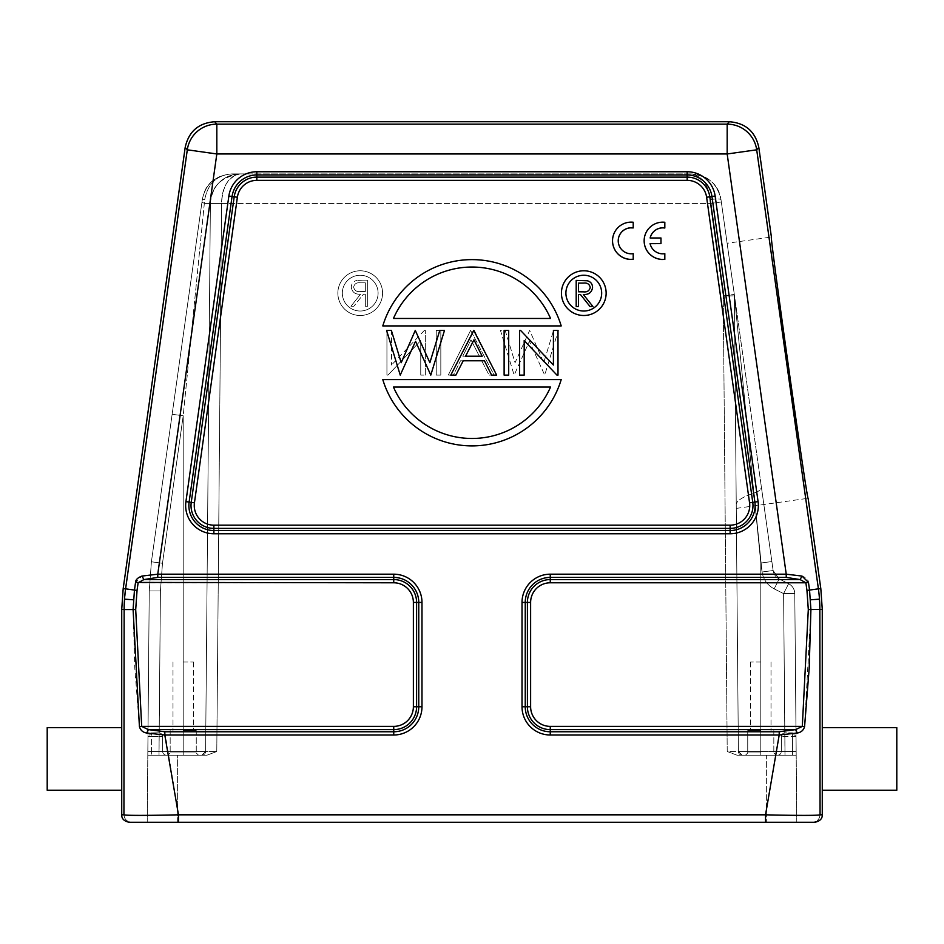 <?xml version="1.0" encoding="UTF-8"?>
<svg xmlns="http://www.w3.org/2000/svg" width="944" height="944" viewBox="0 0 944 944"><rect width="100%" height="100%" fill="white"/><g stroke="black" fill="none" stroke-linecap="round" stroke-linejoin="round"><path stroke-width="0.71" stroke-dasharray="4.72 3.54" d="M664.824 228.023L664.824 222.336L660.741 222.336L664.824 222.277M561.432 293.136A22.361 22.361 0 0 1 583.793 270.775A22.361 22.361 0 0 1 606.142 293.136A22.361 22.361 0 0 1 583.793 315.497A22.361 22.361 0 0 1 561.432 293.136M382.792 325.928A93.161 93.161 0 0 1 561.208 325.928L382.792 325.928L561.208 325.928A93.161 93.161 0 0 0 382.792 325.928A93.161 93.161 0 0 1 561.208 325.928L382.792 325.928M561.208 379.582A93.161 93.161 0 0 1 382.792 379.582L561.208 379.582L382.792 379.582A93.161 93.161 0 0 0 561.208 379.582A93.161 93.161 0 0 1 382.792 379.582L561.208 379.582M504.12 330.4L508.698 330.4L508.698 375.11L504.12 375.11L504.12 330.4M519.589 375.11L519.589 330.4L520.557 330.4L553.42 365.033L553.42 330.4L557.998 330.4L557.998 375.11L556.96 375.11L524.18 340.572L524.18 375.11L519.589 375.11M474.301 330.4L496.662 375.11L491.612 375.11L484.449 360.785L463.221 360.785L455.869 375.11L450.795 375.11L474.301 330.4M386.592 330.4L391.359 330.4L401.212 362.708L415.277 330.4L429.874 362.697L439.774 330.4L444.494 330.4L430.794 375.11L415.549 341.291L400.232 375.11L386.592 330.4M633.212 227.988L633.212 222.336A18.632 18.632 -90 0 0 628.846 222.336L633.212 222.241M391.524 330.4L386.934 330.4L391.524 330.4L391.524 365.033L391.524 330.4M424.375 330.4L391.524 365.033L424.375 330.4L425.343 330.4L424.375 330.4M425.343 375.11L425.343 330.4L425.343 375.11L420.753 375.11L425.343 375.11M440.824 330.4L436.234 330.4L440.824 330.4L440.824 375.11L436.234 375.11L436.234 330.4L436.234 375.11L440.824 375.11L440.824 330.4M470.973 339.828L479.363 356.195L462.772 356.195L470.973 339.828L462.772 356.195L479.363 356.195L470.973 339.828M470.631 330.4L448.27 375.11L470.631 330.4L494.137 375.11L489.063 375.11L481.723 360.785L460.495 360.785L453.332 375.11L448.27 375.11L453.332 375.11L460.495 360.785L481.723 360.785L489.063 375.11L494.137 375.11L470.631 330.4M558.341 330.4L553.573 330.4L558.341 330.4L544.7 375.11L529.395 341.291L514.15 375.11L500.438 330.4L505.158 330.4L515.058 362.697L529.667 330.4L543.72 362.708L553.573 330.4L543.72 362.708L529.667 330.4L515.058 362.697L505.158 330.4L500.438 330.4L514.15 375.11L529.395 341.291L544.7 375.11L558.341 330.4M393.447 387.04L550.553 387.04A85.703 85.703 0 0 1 393.447 387.04A85.703 85.703 0 0 0 550.553 387.04L393.447 387.04L550.553 387.04A85.703 85.703 0 0 1 393.447 387.04M550.553 318.47L393.447 318.47A85.703 85.703 0 0 1 550.553 318.47A85.703 85.703 0 0 0 393.447 318.47L550.553 318.47L393.447 318.47A85.703 85.703 0 0 1 550.553 318.47M365.34 282.822L365.34 291.519L360.573 291.554C356.761 292.026 354.448 290.551 353.634 287.118C354.46 283.766 356.726 282.339 360.455 282.822L365.34 282.822L365.34 291.519L360.573 291.554C356.761 292.026 354.448 290.551 353.634 287.118C354.46 283.766 356.726 282.339 360.455 282.822L365.34 282.822M365.34 306.234L367.688 306.234L367.688 280.156L362.461 280.156L367.688 280.156L367.688 306.234L365.34 306.234L365.34 294.198L365.34 306.234M363.44 294.198L365.34 294.198L363.44 294.198L353.858 306.234L363.44 294.198M350.967 306.234L353.858 306.234L350.967 306.234L360.549 294.198L350.967 306.234M351.298 287.129C352.077 292.18 355.156 294.54 360.549 294.198C355.156 294.54 352.077 292.18 351.298 287.129C351.475 283.601 353.221 281.395 356.549 280.51C353.233 281.383 351.487 283.589 351.298 287.129M362.461 280.156L356.549 280.51L362.461 280.156M342.33 293.136A17.889 17.889 0 0 1 360.207 275.247A17.889 17.889 0 0 1 378.096 293.136A17.889 17.889 0 0 1 360.207 311.024A17.889 17.889 0 0 1 342.33 293.136A17.889 17.889 0 0 0 360.207 311.024A17.889 17.889 0 0 0 378.096 293.136A17.889 17.889 0 0 0 360.207 275.247A17.889 17.889 0 0 0 342.33 293.136M382.568 293.136A22.361 22.361 0 0 1 360.207 315.497A22.361 22.361 0 0 1 337.858 293.136A22.361 22.361 0 0 1 360.207 270.775A22.361 22.361 0 0 1 382.568 293.136A22.361 22.361 0 0 0 360.207 270.775A22.361 22.361 0 0 0 337.858 293.136A22.361 22.361 0 0 0 360.207 315.497A22.361 22.361 0 0 0 382.568 293.136M808.3 609.576L802.306 726.384L795.627 729.618L779.201 731.765L550.258 731.765L550.258 734.998L779.201 734.998L797.255 733.028C801.102 732.402 803.545 730.255 804.583 726.609L810.908 609.576L808.3 609.576L806.955 590.437L809.539 590.071L810.908 609.576L819.852 609.576L820.065 814.825C816.808 815.569 798.624 815.569 765.537 814.825L779.319 734.196M530.622 602.425L527.401 602.425A22.857 22.857 0 0 1 550.258 579.569L800.111 579.569L786.234 577.409L786.234 574.188L802.011 576.064L800.111 579.569L805.881 582.79L550.258 582.79A19.635 19.635 0 0 0 530.622 602.414L530.622 706.761A19.635 19.635 0 0 0 550.246 726.384L550.258 729.618A22.857 22.857 0 0 1 527.401 706.761L530.622 706.761M806.955 590.437L805.881 582.79L808.465 582.424C808.394 579.758 806.247 577.634 802.011 576.064M896.8 790.222L896.8 727.623M822.271 790.222L822.271 727.623M47.2 727.623L47.2 790.222M121.729 727.623L121.729 790.222M393.742 582.79L393.742 579.569A22.857 22.857 0 0 1 416.599 602.425L416.599 706.761L413.378 706.761L413.378 602.425A19.635 19.635 0 0 0 393.742 582.79L138.119 582.79L143.889 579.569L157.766 577.409L157.766 574.188L141.989 576.064L143.889 579.569L393.742 579.569L393.742 577.409L157.766 577.409M164.799 731.765L178.463 814.825C145.376 815.569 127.204 815.569 123.935 814.825L124.148 609.576L135.7 609.576L141.694 726.384L393.742 726.384L393.742 729.618A22.857 22.857 0 0 0 416.599 706.761L418.758 706.761A25.004 25.004 0 0 1 393.742 731.765L393.742 729.618L148.373 729.618L146.733 733.028L164.799 734.998L393.742 734.998L393.742 731.765L164.799 731.765L148.373 729.618L141.694 726.384L139.417 726.609L134.803 668.199L133.092 609.576L134.461 590.071L137.045 590.437L138.119 582.79L135.535 582.424L141.989 576.064M146.733 733.028C142.886 732.391 140.455 730.243 139.417 726.609M473.959 339.828L465.569 356.195L482.16 356.195L473.959 339.828M578.53 283.106L578.53 291.802L583.309 291.838C587.121 292.31 589.422 290.823 590.236 287.401C589.422 284.05 587.144 282.622 583.416 283.106L578.53 283.106M592.572 287.401C591.794 292.463 588.714 294.811 583.321 294.481L592.915 306.517L590.012 306.517L580.43 294.481L578.53 294.481L578.53 306.517L576.194 306.517L576.194 280.427L587.321 280.781M601.67 293.136A17.889 17.889 0 0 0 583.793 275.247A17.889 17.889 0 0 0 565.904 293.136A17.889 17.889 0 0 0 583.793 311.024A17.889 17.889 0 0 0 601.67 293.136M183.207 662.039L193.426 662.039L183.207 662.039M183.207 730.609L196.258 730.609L183.207 730.609M183.207 755.2C202.842 755.2 202.842 755.2 183.207 755.2C163.583 755.2 163.583 755.2 183.207 755.2C202.842 755.2 202.842 755.2 183.207 755.2C163.583 755.2 163.583 755.2 183.207 755.2C202.842 755.2 202.842 755.2 183.207 755.2C163.583 755.2 163.583 755.2 183.207 755.2L206.972 755.2L216.778 751.507L206.96 755.2L201.874 755.2L205.603 751.507A3.729 3.729 0 0 1 201.874 755.2L183.207 755.2C202.842 755.2 202.842 755.2 183.207 755.2C163.583 755.2 163.583 755.2 183.207 755.2L147.807 755.2L149.246 590.968L151.406 561.798L172.138 414.298L183.207 415.761L172.138 414.298L201.981 201.992L204.317 203.444L201.981 201.992L202.323 199.562L204.718 199.562C207.845 183.62 216.884 175.065 231.846 173.897C216.884 175.065 207.845 183.62 204.718 199.562L183.207 415.761L172.138 414.298L151.406 561.798L172.138 414.298L183.207 415.761L204.718 199.562C207.845 183.62 216.884 175.065 231.846 173.897L240.189 173.897L231.846 173.897C215.35 175.383 205.509 183.938 202.323 199.562L172.138 414.298L201.981 201.992L204.317 203.444L201.981 201.992L151.406 561.798L149.246 590.968L147.807 755.2L201.874 755.2A3.729 3.729 0 0 0 205.603 751.507L210.382 203.444C212.14 185.555 222.076 175.714 240.189 173.897A29.807 29.807 0 0 0 210.382 203.444A29.807 29.807 0 0 1 240.189 173.897C220.884 176.953 210.949 186.794 210.382 203.444L205.603 751.507L201.874 755.2L183.207 755.2L183.207 415.761L162.486 563.261L183.207 415.761L183.207 751.507L205.603 751.507L210.382 203.444A29.807 29.807 0 0 1 240.189 173.897L691.468 173.897C702.348 176.221 708.496 184.776 709.912 199.562L710.254 203.444L709.912 199.562C716.413 198.771 720.095 198.771 720.98 199.562L734.314 294.422A11.175 11.175 0 0 1 734.42 295.885L760.793 563.025L734.42 295.873A11.175 11.175 0 0 0 734.314 294.422L720.98 199.562L721.322 201.992L710.254 203.444L723.246 295.873L734.314 294.422L723.246 295.873L734.42 295.873L723.246 295.873L727.222 751.507L737.04 755.2L760.793 755.2C780.417 755.2 780.417 755.2 760.793 755.2C741.158 755.2 741.158 755.2 760.793 755.2C780.417 755.2 780.417 755.2 760.793 755.2C741.158 755.2 741.158 755.2 760.793 755.2C780.417 755.2 780.417 755.2 760.793 755.2C741.158 755.2 741.158 755.2 760.793 755.2C780.417 755.2 780.417 755.2 760.793 755.2C741.158 755.2 741.158 755.2 760.793 755.2L742.126 755.2A3.729 3.729 0 0 1 738.397 751.507L734.42 295.873A11.175 11.175 180 0 0 734.314 294.422A11.175 11.175 0 0 1 734.42 295.873L738.397 751.507L734.42 295.873L738.397 751.507L742.126 755.2L737.028 755.2L727.222 751.507L738.397 751.507A3.729 3.729 0 0 0 742.126 755.2L738.397 751.507L736.237 504.214C736.886 500.591 742.822 496.874 754.02 493.063C759.141 491.458 761.56 489.228 761.289 486.372L771.862 561.562L760.793 563.025L771.862 561.562L760.793 563.025L771.862 561.562L734.314 294.422L773.124 570.53C773.809 574.318 775.826 577.126 779.178 578.967L788.618 583.711L783.603 593.599L788.618 583.711C792.488 585.882 794.541 589.186 794.777 593.611C794.541 589.186 792.488 585.882 788.618 583.711L783.603 593.599L794.777 593.599L783.603 593.599L794.777 593.599L796.158 751.507L796.028 736.532L792.464 732.851L785.172 732.839A3.729 3.729 0 0 0 781.443 736.532A3.729 3.729 0 0 1 785.172 732.839L792.464 732.851L792.464 736.532L796.028 736.532L792.464 732.851L792.464 736.532L781.443 736.532L781.313 751.507L781.443 736.532A3.729 3.729 0 0 1 785.172 732.839L785.172 732.839A3.729 3.729 0 0 0 781.443 736.532L792.464 736.532L792.464 751.507L796.158 751.507L796.193 755.2L794.777 593.611C794.541 589.186 792.488 585.882 788.618 583.711C792.488 585.882 794.541 589.186 794.777 593.611L783.603 593.599L788.618 583.711C792.488 585.882 794.541 589.186 794.777 593.611L796.193 755.2L792.464 755.2L796.193 755.2L794.777 593.611A11.175 11.175 0 0 0 788.618 583.711C792.488 585.882 794.541 589.186 794.777 593.611A11.175 11.175 0 0 0 788.618 583.711L779.178 578.967C775.826 577.173 773.809 574.353 773.124 570.53L771.862 561.562L773.124 570.53C773.809 574.318 775.826 577.126 779.178 578.967L788.618 583.711L779.178 578.967C775.826 577.173 773.809 574.353 773.124 570.53L761.289 486.372C761.572 489.216 759.153 491.446 754.02 493.063L762.056 571.993L773.124 570.53L762.056 571.993L760.793 563.025L760.793 755.2L796.193 755.2L742.126 755.2L760.793 755.2L760.793 751.507L784.983 751.507L760.793 751.495L760.793 563.025L760.793 751.507L738.397 751.507A3.729 3.729 0 0 0 742.126 755.2A3.729 3.729 0 0 1 738.397 751.507L784.983 751.507L783.603 593.599L784.983 755.2L796.193 755.2L796.158 751.507L796.193 755.2L784.983 755.2L784.983 751.507L796.158 751.507L781.313 751.507A3.729 3.729 0 0 1 777.585 755.2L792.464 755.2L777.585 755.2A3.729 3.729 0 0 0 781.313 751.507L792.464 751.507L792.464 736.532L796.028 736.532L796.158 751.507L738.397 751.507L742.126 755.2L738.397 751.507L727.222 751.507L723.246 295.873L710.254 203.444L221.557 203.444C222.654 185.555 228.873 175.714 240.189 173.897C228.141 176.953 221.923 186.794 221.557 203.444L210.382 203.444L205.603 751.507A3.729 3.729 0 0 1 201.874 755.2A3.729 3.729 0 0 0 205.603 751.507L159.017 751.507L183.207 751.495L183.207 755.2L183.207 751.507L159.017 751.507L160.421 590.968L162.486 563.261L160.421 590.968L159.017 755.2L147.807 755.2L149.246 590.968L151.406 561.798L149.246 590.968L147.807 755.2L147.972 736.532L151.701 732.839L151.536 736.532L151.536 732.851L147.972 736.532L147.807 755.2L159.017 755.2L159.017 751.507L147.842 751.507L205.603 751.507L201.874 755.2L205.603 751.507L216.778 751.507L183.207 751.507L183.207 415.761L162.486 563.261L151.406 561.798L162.486 563.261L160.421 590.968L149.246 590.968L160.421 590.968L159.017 751.507L160.421 590.968L149.246 590.968L160.421 590.968L162.486 563.261L151.406 561.798L162.486 563.261L183.207 415.761L183.207 755.2L198.488 755.2L196.258 752.97L170.168 752.97L196.258 752.97L170.168 752.97L196.258 752.97L170.168 752.97L196.258 752.97L198.488 755.2L167.938 755.2L170.168 752.97L183.207 752.97L170.168 752.97L167.938 755.2L198.488 755.2L196.258 752.97L198.488 755.2L167.938 755.2L198.488 755.2L167.938 755.2L170.168 752.97L167.938 755.2L183.207 755.2M147.229 822.271L147.807 755.2L147.229 822.271L178.463 822.271L138.898 822.271M760.793 662.039L750.574 662.039L760.793 662.039M760.793 730.609L747.742 730.609L760.793 730.609M796.771 822.271L796.193 755.2L796.771 822.271L178.463 822.271L178.463 814.825L765.537 814.825L765.537 822.271L814.825 822.271M766.375 755.2L737.04 755.2L766.375 755.2L766.375 822.271L766.375 755.2M691.468 173.897C707.646 175.147 717.487 183.702 720.98 199.562C717.239 183.407 707.398 174.864 691.468 173.897C708.873 176.221 718.714 184.776 720.98 199.562C720.178 198.747 716.496 198.747 709.912 199.562C708.484 184.764 702.336 176.209 691.468 173.897L231.846 173.897C216.884 175.065 207.845 183.62 204.718 199.562L202.323 199.562L201.981 201.992L202.323 199.562C205.509 183.938 215.35 175.383 231.846 173.897L240.189 173.897A29.807 29.807 0 0 0 210.382 203.444L204.352 203.444L210.382 203.444A29.807 29.807 0 0 1 240.189 173.897A29.807 29.807 0 0 0 210.382 203.444L221.557 203.444L216.778 751.507L221.557 203.444L710.254 203.444L721.322 201.992L720.98 199.562M177.625 822.271L177.625 755.2L206.96 755.2L177.625 755.2L177.625 822.271L766.375 822.271M736.237 504.214L738.397 751.507L760.793 751.507L760.793 563.025L762.056 571.993C763.342 579.581 767.378 585.197 774.151 588.855L783.603 593.599L774.151 588.855L779.178 578.967L774.151 588.855C767.378 585.209 763.354 579.581 762.056 571.993L754.02 493.063C742.845 496.863 736.91 500.58 736.237 504.214L736.273 508.391L736.237 504.214M736.273 508.391L808.123 498.29L804.996 480.225C795.627 420.741 769.419 230.961 771.401 237.038L727.128 243.257L761.289 486.372L727.128 243.257M734.314 294.422L734.314 294.422A11.175 11.175 0 0 1 734.42 295.885L734.42 295.897A11.175 11.175 0 0 0 734.314 294.422L734.314 294.422M231.846 173.897C215.35 175.383 205.509 183.938 202.323 199.562C205.509 183.938 215.35 175.383 231.846 173.897M204.718 199.562L202.323 199.562L204.718 199.562M158.828 732.839A3.729 3.729 0 0 1 162.557 736.532L162.687 751.507L162.557 736.532A3.729 3.729 0 0 0 158.828 732.839L151.701 732.839L158.828 732.839A3.729 3.729 0 0 1 162.557 736.532L147.972 736.532L151.536 736.532L151.536 751.507L162.687 751.507A3.729 3.729 0 0 0 166.415 755.2L151.536 755.2L166.415 755.2A3.729 3.729 0 0 1 162.687 751.507L151.536 751.507L151.536 736.532L162.557 736.532M129.175 822.271L131.393 822.271C126.956 821.74 124.466 819.262 123.935 814.825C124.466 819.262 126.956 821.74 131.393 822.271M729.287 121.729L727.175 124.148L216.825 124.148L216.825 153.966L187.301 149.813A29.807 29.807 139 0 1 216.825 124.148L214.713 121.729M550.258 574.188L550.258 577.409A25.004 25.004 0 0 0 525.242 602.425L525.242 706.761L522.02 706.761L522.02 602.425A28.237 28.237 0 0 1 550.258 574.188L786.234 574.188L727.175 153.966L727.175 124.148A29.807 29.807 -139 0 1 756.699 149.813L727.175 153.966L216.825 153.966L157.766 574.188L393.742 574.188L393.742 577.409A25.004 25.004 0 0 1 418.758 602.425L413.378 602.425M550.246 726.384L804.583 726.609M522.02 602.425L527.401 602.425L527.401 706.761L525.242 706.761A25.004 25.004 0 0 0 550.258 731.765L550.258 729.618L795.627 729.618L797.255 733.028M386.934 330.4L386.934 375.11L387.984 375.11L420.753 340.572L420.753 375.11L420.753 340.572L387.984 375.11L386.934 375.11L386.934 330.4M633.212 259.34L633.212 253.653M618.226 240.791L618.226 240.85A13.015 13.015 -0 0 0 633.212 253.712M628.846 222.336A18.632 18.632 -0 0 0 612.538 240.814M664.824 259.435L664.824 253.676M664.824 253.735A13.039 13.039 -0 0 1 650.074 243.67L650.074 243.611M660.977 243.67L660.977 237.982L650.145 237.982A13.015 13.015 -0 0 1 650.156 237.982M660.741 222.336A18.632 18.632 -0 0 0 644.15 240.85M786.234 577.409L550.258 577.409L550.258 582.79M121.729 609.399L124.148 609.576L125.599 588.832L123.18 588.655M421.98 602.425L421.98 706.761L418.758 706.761L418.758 602.425L421.98 602.425A28.237 28.237 0 0 0 393.742 574.188M185.189 147.382L187.301 149.813L125.599 588.832L134.461 590.071L135.535 582.424M393.742 734.998A28.237 28.237 0 0 0 421.98 706.761M413.378 706.761A19.635 19.635 0 0 1 393.742 726.384M135.7 609.576L137.045 590.437M760.793 752.97L747.742 752.97L760.793 752.97M784.983 755.2L796.193 755.2L784.983 755.2L796.193 755.2L784.983 755.2L784.983 751.507L796.158 751.507L784.983 751.507L784.983 755.2L796.193 755.2L784.983 755.2L796.193 755.2L792.464 755.2L792.464 751.507L792.464 755.2L777.585 755.2A3.729 3.729 0 0 0 781.313 751.507M201.874 755.2L206.972 755.2L201.874 755.2A3.729 3.729 0 0 0 205.603 751.507M159.017 755.2L147.807 755.2L159.017 755.2L159.017 751.507L147.842 751.507L159.017 751.507L159.017 755.2L147.807 755.2M742.126 755.2L737.028 755.2L742.126 755.2A3.729 3.729 0 0 1 738.397 751.507M783.603 593.599L784.983 751.507L783.603 593.599L774.151 588.855L783.603 593.599M773.124 570.53L779.178 578.967L773.124 570.53L772.357 565.126L773.124 570.53L762.056 571.993L773.124 570.53L779.178 578.967L774.151 588.855L779.178 578.967L773.124 570.53L771.862 561.562M762.056 571.993C763.342 579.581 767.378 585.197 774.151 588.855C767.378 585.209 763.354 579.581 762.056 571.993M745.512 755.2L747.742 752.97L747.742 730.609L747.742 752.97L747.742 730.609L747.742 752.97L745.512 755.2L760.793 755.2L760.793 751.507L760.793 755.2L776.062 755.2L773.832 752.97L776.062 755.2L745.512 755.2L776.062 755.2L745.512 755.2L747.742 752.97L745.512 755.2L776.062 755.2L773.832 752.97L776.062 755.2L745.512 755.2L776.062 755.2M210.382 203.444L204.352 203.444L210.382 203.444A29.807 29.807 0 0 1 240.189 173.897L236.354 174.144M147.842 751.507L151.536 751.507L147.842 751.507M166.415 755.2L151.536 755.2L151.536 751.507L151.536 755.2L166.415 755.2A3.729 3.729 0 0 1 162.687 751.507M820.065 814.825C819.534 819.262 817.044 821.74 812.607 822.271C817.044 821.74 819.534 819.262 820.065 814.825L822.271 814.825M121.729 814.825L123.935 814.825M808.465 582.424L809.539 590.071L818.401 588.832L819.852 609.576L822.271 609.399M820.82 588.655L818.401 588.832L756.699 149.813L758.811 147.382M779.201 734.998L779.201 731.765M522.02 706.761A28.237 28.237 0 0 0 550.258 734.998M715.139 196.045A28.237 28.237 0 0 0 687.173 171.737L256.827 171.749A28.237 28.237 0 0 0 228.861 196.045L185.921 501.606A28.237 28.237 93.4 0 0 185.649 505.536A28.237 28.237 0 0 0 213.875 533.773L730.125 533.773A28.237 28.237 0 0 0 758.079 501.606L715.139 196.045L711.941 196.494L754.881 502.055L752.757 502.361A22.857 22.857 85.6 0 1 752.982 505.536A22.857 22.857 0 0 1 730.125 528.392L213.875 528.392L213.875 533.773M730.125 533.773L730.125 525.171L213.875 525.171L213.875 528.392A22.857 22.857 0 0 1 191.243 502.361L189.119 502.055L232.059 196.494L234.195 196.8A22.857 22.857 0 0 1 256.827 177.118L687.173 177.118L687.173 171.737M185.921 501.606L189.119 502.055A25.004 25.004 93.4 0 0 188.871 505.536A25.004 25.004 0 0 0 213.875 530.54L730.125 530.54A25.004 25.004 0 0 0 754.881 502.055L758.079 501.606M752.757 502.361L709.805 196.8L711.941 196.494A25.004 25.004 0 0 0 687.173 174.97L256.827 174.97L256.827 180.351L687.173 180.351A19.635 19.635 0 0 1 706.619 197.249L749.56 502.81L752.757 502.361M687.173 180.351L687.173 177.118A22.857 22.857 0 0 1 709.805 196.8L706.619 197.249M256.827 171.749L256.827 174.97A25.004 25.004 0 0 0 232.059 196.494L228.861 196.045M234.195 196.8L191.243 502.361L194.44 502.81L237.381 197.249L234.195 196.8M213.875 525.171A19.635 19.635 0 0 1 194.44 502.81M749.56 502.81A19.635 19.635 85.6 0 1 749.748 505.536A19.635 19.635 0 0 1 730.125 525.171M237.381 197.249A19.635 19.635 0 0 1 256.827 180.351M173 662.039L173 730.609L173 662.039M193.426 662.039L193.426 730.609L193.426 662.039M196.258 730.609L196.258 752.97L196.258 730.609M170.168 730.609L170.168 752.97L170.168 730.609M202.264 199.998L202.323 199.55C203.762 192.541 205.827 187.726 208.541 185.107C210.099 182.334 214.146 179.325 220.66 176.068C214.158 179.313 210.123 182.322 208.541 185.107C205.827 187.726 203.762 192.541 202.323 199.562L202.264 199.998M750.574 662.039L750.574 730.609L750.574 662.039M771 662.039L771 730.609L771 662.039M773.832 730.609L773.832 752.97L773.832 730.609M792.464 755.2L777.585 755.2M796.158 751.507L794.777 593.599A11.175 11.175 0 0 0 788.618 583.711A11.175 11.175 0 0 1 794.777 593.611L796.158 751.507"/><path stroke-width="1.42" d="M822.271 727.623L896.8 727.623L896.8 790.222L822.271 790.222L822.271 609.399L820.82 588.655L808.123 498.29C807.545 504.804 769.053 230.926 771.401 237.038L758.811 147.382L756.699 149.813A29.807 29.807 -139 0 0 727.175 124.148L729.287 121.729C745.477 122.98 755.306 131.535 758.811 147.382M822.271 790.222L822.271 814.825C822.401 818.719 819.911 821.209 814.825 822.271L129.175 822.271C124.089 821.209 121.599 818.719 121.729 814.825L121.729 790.222L47.2 790.222L47.2 727.623L121.729 727.623L121.729 609.399L123.18 588.655L125.599 588.832A149.058 149.046 94 0 0 124.148 609.576L133.092 609.576L134.461 590.071L125.599 588.832L187.301 149.813L216.825 153.966L216.825 124.148A29.807 29.807 139 0 0 187.301 149.813L185.189 147.382C188.694 131.535 198.523 122.98 214.713 121.729L729.287 121.729M121.729 790.222L121.729 727.623M157.766 577.409L393.742 577.409L393.742 579.569L143.889 579.569L141.989 576.064L157.766 574.188L157.766 577.409L143.889 579.569L138.119 582.79L137.045 590.437L135.7 609.576L141.694 726.384L139.417 726.609C140.455 730.255 142.898 732.402 146.733 733.028L164.799 734.998L178.463 814.825C145.376 815.569 127.192 815.569 123.935 814.825L124.148 609.576L121.729 609.399M391.359 330.4L386.592 330.4L400.232 375.11L415.549 341.291L430.794 375.11L444.494 330.4L439.774 330.4L429.874 362.697L415.277 330.4L401.212 362.708L391.359 330.4M473.959 339.828L482.16 356.195L465.569 356.195L473.959 339.828M496.662 375.11L473.735 330.4L450.795 375.11L455.869 375.11L463.221 360.785L484.449 360.785L491.612 375.11L496.662 375.11M519.589 330.4L519.589 375.11L524.18 375.11L524.18 340.572L556.96 375.11L557.998 375.11L557.998 330.4L553.42 330.4L553.42 365.033L520.557 330.4L519.589 330.4M508.698 330.4L504.12 330.4L504.12 375.11L508.698 375.11L508.698 330.4M550.553 387.04A85.703 85.703 0 0 1 393.447 387.04L550.553 387.04M382.792 379.582L561.208 379.582A93.161 93.161 0 0 1 382.792 379.582M393.447 318.47A85.703 85.703 0 0 1 550.553 318.47L393.447 318.47M561.208 325.928L382.792 325.928A93.161 93.161 0 0 1 561.208 325.928M583.416 283.106C587.144 282.622 589.422 284.05 590.236 287.401C589.422 290.823 587.121 292.31 583.309 291.838L578.53 291.802L578.53 283.106L583.416 283.106M592.572 287.401C591.794 292.463 588.714 294.811 583.321 294.481L592.915 306.517L590.012 306.517L580.43 294.481L578.53 294.481L578.53 306.517L576.194 306.517L576.194 280.427L587.321 280.781C590.637 281.654 592.384 283.861 592.572 287.401C592.407 283.884 590.649 281.678 587.321 280.781M565.904 293.136A17.889 17.889 0 0 1 583.793 275.247A17.889 17.889 0 0 1 601.67 293.136A17.889 17.889 0 0 1 583.793 311.024A17.889 17.889 0 0 1 565.904 293.136M561.432 293.136A22.361 22.361 0 0 0 583.793 315.497A22.361 22.361 0 0 0 606.142 293.136A22.361 22.361 0 0 0 583.793 270.775A22.361 22.361 0 0 0 561.432 293.136M393.742 726.384L393.742 729.618A22.857 22.857 0 0 0 416.599 706.761L416.599 602.425L413.378 602.425L413.378 706.761A19.635 19.635 0 0 1 393.742 726.384L141.694 726.384L148.373 729.618L164.799 731.765L393.742 731.765L393.742 734.998L164.799 734.998L164.799 731.765M141.989 576.064C137.753 577.634 135.606 579.758 135.535 582.424L393.742 582.79L393.742 579.569A22.857 22.857 0 0 1 416.599 602.425L418.758 602.425L418.758 706.761A25.004 25.004 0 0 1 393.742 731.765L393.742 729.618L148.373 729.618L146.745 733.028M139.417 726.609L133.092 609.576L135.7 609.576M147.229 822.271L178.463 822.271L178.463 814.825L765.537 814.825L779.201 734.998L797.255 733.028C801.114 732.391 803.545 730.243 804.583 726.609L802.306 726.384L808.3 609.576L806.955 590.437L805.881 582.79L800.111 579.569L786.234 577.409L786.234 574.188L802.011 576.064L800.111 579.569L550.258 579.569L550.258 577.409L786.234 577.409M766.375 822.271L177.625 822.271M550.258 582.79L550.258 579.569A22.857 22.857 0 0 0 527.401 602.425L527.401 706.761L530.622 706.761L530.622 602.425A19.635 19.635 0 0 1 550.246 582.79L805.881 582.79L808.465 582.424L802.011 576.064M779.201 731.765L779.201 734.998L550.258 734.998L550.258 731.765L779.201 731.765L795.627 729.618L802.306 726.384L550.258 726.384L550.258 729.618L795.627 729.618L797.267 733.028M393.742 734.998A28.237 28.237 0 0 0 421.98 706.761L421.98 602.425A28.237 28.237 0 0 0 393.742 574.188L157.766 574.188L216.825 153.966L727.175 153.966L756.699 149.813L818.401 588.832L809.539 590.071L808.465 582.424M804.583 726.609L809.197 668.199L810.908 609.576L809.539 590.071L806.955 590.437M796.771 822.271L765.537 822.271L765.537 814.825C798.624 815.569 816.796 815.569 820.065 814.825L819.852 609.576A149.058 149.046 -94 0 0 818.401 588.832L820.82 588.655M185.189 147.382L123.18 588.655M612.538 240.755L612.538 240.814A18.632 18.632 -0 0 0 630.037 259.411L633.212 259.34L633.212 253.653A13.015 13.015 180 0 1 618.226 240.791A13.015 13.015 180 0 1 630.686 227.799L633.212 227.929L633.212 222.241A18.632 18.632 -0 0 0 612.538 240.755A18.632 18.632 -0 0 0 630.037 259.352L633.212 259.281M618.226 240.826A13.015 13.015 -0 0 1 630.686 227.858L630.686 227.799M630.686 227.858L633.212 227.929M661.65 259.517L664.824 259.435L664.824 253.676A13.039 13.039 180 0 1 650.074 243.611L660.977 243.611L660.977 237.982L650.145 237.982A13.015 13.015 180 0 1 664.824 227.964L664.824 222.277A18.632 18.632 -0 0 0 644.15 240.791A18.632 18.632 -0 0 0 661.65 259.388M650.086 243.67L660.977 243.611M650.156 237.982A13.015 13.015 -0 0 1 664.824 228.023L664.824 227.964M661.65 259.458L664.824 259.376M644.15 240.791L644.15 240.85A18.632 18.632 -0 0 0 661.65 259.447M749.56 502.81L706.619 197.249A19.635 19.635 0 0 0 687.173 180.351L256.815 180.351A19.635 19.635 0 0 0 237.381 197.249L194.44 502.81A19.635 19.635 -85.6 0 0 194.252 505.536A19.635 19.635 0 0 0 213.875 525.171L730.125 525.171A19.635 19.635 0 0 0 749.56 502.81L754.881 502.055A25.004 25.004 0 0 1 730.125 530.54L213.875 530.54A25.004 25.004 0 0 1 188.871 505.536A25.004 25.004 94.2 0 1 189.119 502.055L185.921 501.606L228.861 196.045A28.237 28.237 0 0 1 256.827 171.749L687.173 171.749A28.237 28.237 0 0 1 715.139 196.045L758.079 501.606L754.881 502.055L711.941 196.494L709.805 196.8A22.857 22.857 0 0 0 687.173 177.118L256.827 177.118L256.827 174.97L687.173 174.97L687.173 180.351M256.827 180.351L256.827 177.118A22.857 22.857 0 0 0 234.195 196.8L232.059 196.494A25.004 25.004 0 0 1 256.827 174.97L256.827 171.749M228.861 196.045L232.059 196.494L189.119 502.055L191.243 502.361L234.195 196.8L237.381 197.249M706.619 197.249L709.805 196.8L752.757 502.361A22.857 22.857 0 0 1 730.125 528.392L730.125 533.773L213.875 533.773L213.875 525.171M687.173 171.749L687.173 174.97A25.004 25.004 0 0 1 711.941 196.494L715.139 196.045M213.875 533.773A28.237 28.237 0 0 1 185.649 505.536A28.237 28.237 94.2 0 1 185.921 501.606M194.44 502.81L191.243 502.361A22.857 22.857 -85.6 0 0 191.018 505.536A22.857 22.857 0 0 0 213.875 528.392L730.125 528.392L730.125 525.171M758.079 501.606A28.237 28.237 0 0 1 730.125 533.773M421.98 706.761L413.378 706.761M393.742 574.188L393.742 577.409A25.004 25.004 0 0 1 418.758 602.425L421.98 602.425M413.378 602.425A19.635 19.635 0 0 0 393.742 582.79M135.535 582.424L134.461 590.071L137.045 590.437M124.514 599.169L133.434 599.794M822.271 814.825L820.065 814.825M550.258 574.188A28.237 28.237 0 0 0 522.02 602.425L522.02 706.761L525.242 706.761A25.004 25.004 0 0 0 550.258 731.765L550.258 729.618A22.857 22.857 0 0 1 527.401 706.761L525.242 706.761L525.242 602.425A25.004 25.004 0 0 1 550.258 577.409L550.258 574.188L786.234 574.188L727.175 153.966L727.175 124.148L216.825 124.148L214.713 121.729M522.02 602.425L530.622 602.425M550.258 734.998A28.237 28.237 0 0 1 522.02 706.761M530.622 706.761A19.635 19.635 0 0 0 550.258 726.384M810.566 599.794L819.486 599.18M808.3 609.576L822.271 609.399M123.935 814.825L121.729 814.825M138.898 822.271L131.381 822.271"/></g></svg>
